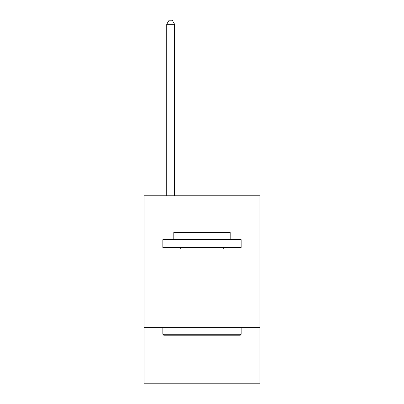 <?xml version="1.0" encoding="UTF-8"?>
<svg xmlns="http://www.w3.org/2000/svg" width="404" height="404" viewBox="0 0 404 404"><rect width="100%" height="100%" fill="white"/><g stroke="black" fill="none" stroke-linecap="round" stroke-linejoin="round"><path stroke-width="0.61" d="M259.979 249.041L259.979 195.763L144.021 195.763L144.021 249.041L259.979 249.041L259.979 383.8L144.021 383.8L144.021 249.041M259.979 327.392L144.021 327.392M163.766 335.224L162.827 334.285L241.173 334.285L240.234 335.224L163.766 335.224M241.173 239.638L241.173 247.475L162.827 247.475L162.827 239.638L241.173 239.638M173.796 239.638L173.796 232.431L230.204 232.431L230.204 239.638M241.173 327.392L241.173 334.285M162.827 327.392L162.827 334.285M223.311 247.475L223.311 249.041M180.689 247.475L180.689 249.041M174.578 195.763L174.578 24.275L166.741 24.275L166.741 195.763M166.741 24.275L169.094 20.2L172.225 20.2L174.578 24.275"/></g></svg>
